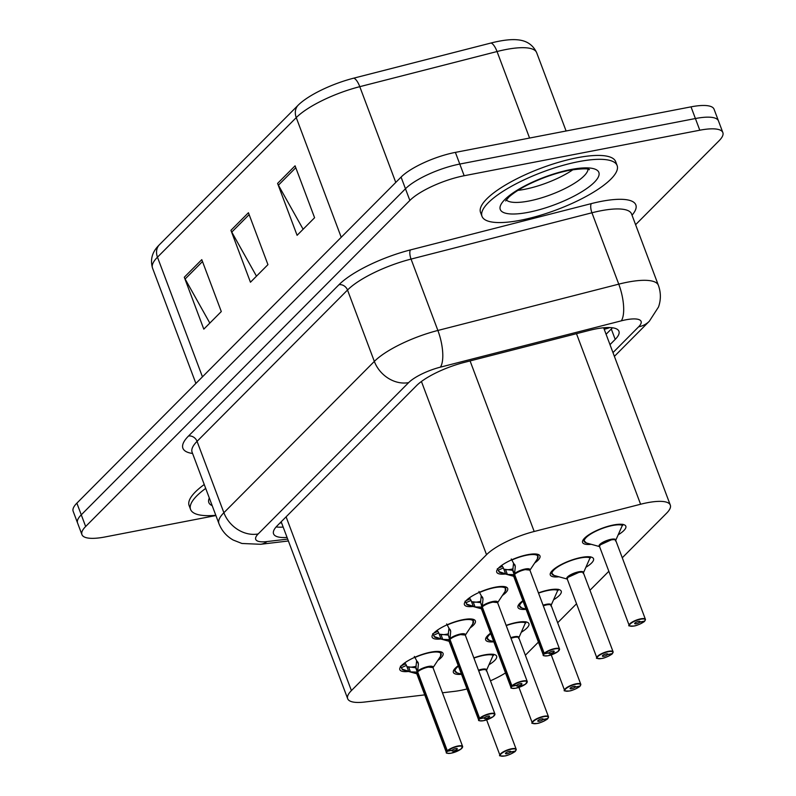 <?xml version="1.0" encoding="UTF-8"?>
<svg xmlns="http://www.w3.org/2000/svg" width="796" height="796" viewBox="0 0 796 796"><rect width="100%" height="100%" fill="white"/><g stroke="black" fill="none" stroke-linecap="round" stroke-linejoin="round"><path stroke-width="1.19" d="M440.795 638.989A23.094 6.448 -20.6 0 1 432.129 637.168A23.094 6.448 -20.6 0 1 441.193 627.765A23.094 6.448 -20.6 0 1 463.083 619.666A23.094 6.448 -20.6 0 1 475.371 620.92A23.094 6.448 -20.6 0 1 470.088 627.954M473.093 606.492A23.094 6.448 -20.6 0 1 464.426 604.681A23.094 6.448 -20.6 0 1 473.491 595.269A23.094 6.448 -20.6 0 1 495.381 587.169A23.094 6.448 -20.6 0 1 507.669 588.433A23.094 6.448 -20.6 0 1 502.395 595.468M505.4 574.006A23.094 6.448 -20.6 0 1 496.734 572.195A23.094 6.448 -20.6 0 1 505.798 562.782A23.094 6.448 -20.6 0 1 527.688 554.683A23.094 6.448 -20.6 0 1 539.977 555.946A23.094 6.448 -20.6 0 1 534.693 562.981M408.487 671.476A23.094 6.448 -20.6 0 1 399.821 669.655A23.094 6.448 -20.6 0 1 408.885 660.252A23.094 6.448 -20.6 0 1 430.775 652.153A23.094 6.448 -20.6 0 1 443.064 653.407A23.094 6.448 -20.6 0 1 437.79 660.451M493.809 641.815A23.094 6.448 -20.6 0 1 485.679 639.944A23.094 6.448 -20.6 0 1 490.565 633.188M506.137 625.387A23.094 6.448 -20.6 0 1 516.634 622.442A23.094 6.448 -20.6 0 1 528.922 623.696A23.094 6.448 -20.6 0 1 521.34 632.233M526.116 609.328A23.094 6.448 -20.6 0 1 517.987 607.457A23.094 6.448 -20.6 0 1 522.872 600.701M538.444 592.891A23.094 6.448 -20.6 0 1 548.942 589.945A23.094 6.448 -20.6 0 1 561.23 591.209A23.094 6.448 -20.6 0 1 553.648 599.746M558.911 576.792A23.094 6.448 -20.6 0 1 550.295 574.971A23.094 6.448 -20.6 0 1 559.349 565.558A23.094 6.448 -20.6 0 1 581.239 557.459A23.094 6.448 -20.6 0 1 593.527 558.722A23.094 6.448 -20.6 0 1 585.946 567.259M591.219 544.305A23.094 6.448 -20.6 0 1 582.592 542.484A23.094 6.448 -20.6 0 1 591.657 533.071A23.094 6.448 -20.6 0 1 613.547 524.972A23.094 6.448 -20.6 0 1 625.835 526.226A23.094 6.448 -20.6 0 1 618.253 534.773M461.511 674.302A23.094 6.448 -20.6 0 1 453.382 672.431A23.094 6.448 -20.6 0 1 458.267 665.675M473.839 657.874A23.094 6.448 -20.6 0 1 484.326 654.929A23.094 6.448 -20.6 0 1 496.624 656.183A23.094 6.448 -20.6 0 1 489.043 664.72M442.447 692.789L454.556 691.346A43.312 12.079 159.4 0 0 460.685 690.381A43.312 12.079 159.4 0 0 467.013 688.958M490.455 680.809A43.312 12.079 159.4 0 0 505.51 672.938M622.273 557.777L666.58 513.221A43.312 12.079 159.4 0 0 670.302 505.092A43.312 12.079 159.4 0 0 640.591 504.246L534.186 531.489A43.312 12.079 159.4 0 0 486.535 554.693L351.404 690.59A43.312 12.079 159.4 0 0 347.683 698.719A43.312 12.079 159.4 0 0 364.598 702.042L424.736 694.888M525.36 655.237L538.434 642.093M557.668 622.751L576.533 603.776M589.965 590.264L608.841 571.289M215.905 515.539L104.982 536.972A43.312 12.079 -20.6 0 1 81.938 534.623A43.312 12.079 -20.6 0 1 85.66 526.494L409.86 200.443A43.312 12.079 -20.6 0 1 464.168 175.737L699.793 130.216L695.405 118.534A43.312 12.079 -20.6 0 1 718.45 120.892A43.312 12.079 -20.6 0 0 695.405 118.534L459.78 164.056L695.405 118.534L691.018 106.853A43.312 12.079 -20.6 0 1 714.062 109.211L722.848 132.564A43.312 12.079 -20.6 0 1 719.126 140.693L635.596 224.691M409.86 200.443L405.462 188.761A43.312 12.079 -20.6 0 1 459.78 164.056A43.312 12.079 -20.6 0 0 405.462 188.761L81.272 514.823L405.462 188.761L401.075 177.09A43.312 12.079 -20.6 0 1 455.392 152.384L691.018 106.853M81.938 534.623L77.55 522.942A43.312 12.079 -20.6 0 1 81.272 514.823A43.312 12.079 -20.6 0 0 77.55 522.942L73.152 511.261A43.312 12.079 -20.6 0 1 76.874 503.142L401.075 177.09M159.28 244.86L298.062 105.291A50.675 14.139 -20.6 0 1 353.822 78.137L491.082 42.994A50.675 14.139 -20.6 0 1 517.33 39.8C526.514 40.516 532.962 44.805 536.653 52.665A57.74 16.109 159.4 0 0 497.042 51.531L359.782 86.674A57.74 16.109 159.4 0 0 296.251 117.609L157.469 257.188A14.437 11.831 -135.2 0 1 159.28 244.86A50.675 14.139 -20.6 0 0 158.573 245.606C152.126 252.193 150.106 259.665 152.504 268.013L195.896 383.443M201.786 259.645L221.298 311.554L203.806 329.146L184.294 277.237L201.786 259.645M295.077 165.817L314.589 217.726L297.097 235.317L277.585 183.408L295.077 165.817M248.432 212.731L267.944 264.64L250.451 282.232L230.939 230.323L248.432 212.731M256.481 276.172L231.765 232.094A11.552 9.462 -135.2 0 1 230.939 230.323M303.127 229.258L278.411 185.179A11.552 9.462 -135.2 0 1 277.585 183.408M209.836 323.086L185.12 279.008A11.552 9.462 -135.2 0 1 184.294 277.237M699.793 130.216A43.312 12.079 -20.6 0 1 722.848 132.564M609.985 344.648L615.208 339.394A43.312 12.079 159.4 0 0 618.93 331.275A43.312 12.079 159.4 0 0 589.219 330.42L464.197 362.429A43.312 12.079 159.4 0 0 416.547 385.632L277.277 525.698A43.312 12.079 159.4 0 0 273.555 533.817A43.312 12.079 159.4 0 0 287.067 537.459M612.452 327.783A43.312 12.079 -20.6 0 1 611.308 329.017L606.084 334.26M283.167 527.081A43.312 12.079 -20.6 0 1 276.132 526.932M515.599 750.827L515.43 751.026A8.378 2.338 159.4 0 0 511.549 749.145A8.378 2.338 159.4 0 0 501.052 753.921A8.378 2.338 159.4 0 0 504.783 755.951A8.378 2.338 159.4 0 0 515.131 751.325L510.574 752.13L510.256 751.285M500.744 755.931A8.666 2.418 -20.6 0 1 499.968 755.334A8.666 2.418 -20.6 0 1 503.361 751.812A8.666 2.418 -20.6 0 1 511.569 748.767A8.666 2.418 -20.6 0 1 516.176 749.245L486.525 670.341A8.666 2.418 159.4 0 0 481.918 669.874A8.666 2.418 159.4 0 0 478.675 670.739A8.656 2.418 -20.6 0 1 486.028 669.864M510.574 752.13A2.885 0.806 -20.6 0 1 507.002 753.722A2.885 0.806 -20.6 0 1 505.47 753.563A2.885 0.806 -20.6 0 1 506.594 752.389A2.885 0.806 -20.6 0 1 509.331 751.374A2.885 0.806 -20.6 0 1 510.873 751.533A2.885 0.806 -20.6 0 1 510.674 752.021L510.395 751.295M454.198 669.446A21.651 6.04 159.4 0 0 454.247 670.63A21.651 6.04 159.4 0 0 454.287 670.73M481.918 669.874L478.675 670.739M486.256 670.889L493.62 654.242M510.674 752.021L515.43 751.026M414.348 656.431L418.407 663.914L417.611 671.774L415.91 667.247L416.606 661.108M447.193 753.155A8.666 2.418 -20.6 0 1 446.407 752.558A8.666 2.418 -20.6 0 1 447.004 751.086L417.353 672.182A0.726 0.607 42.6 0 0 417.313 672.083L410.457 671.904L401.851 669.008A21.651 6.04 159.4 0 0 401.861 669.028M447.004 751.086L447.352 751.295A8.378 2.338 159.4 0 0 451.233 753.175A8.378 2.338 159.4 0 0 461.73 748.399A8.378 2.338 159.4 0 0 457.999 746.369A8.378 2.338 159.4 0 0 447.65 750.996L447.312 750.777A8.666 2.418 -20.6 0 1 458.018 745.991A8.666 2.418 -20.6 0 1 462.625 746.469L432.964 667.565A8.666 2.418 159.4 0 0 428.357 667.098A8.666 2.418 159.4 0 0 417.651 671.884A0.726 0.577 46.9 0 0 417.611 671.774M447.312 750.777L417.661 671.874A8.656 2.418 -20.6 0 1 425.353 667.884A8.656 2.418 -20.6 0 1 432.477 667.088M447.65 750.996L452.208 750.2A2.885 0.806 -20.6 0 1 455.78 748.598A2.885 0.806 -20.6 0 1 457.312 748.757A2.885 0.806 -20.6 0 1 456.188 749.932A2.885 0.806 -20.6 0 1 453.451 750.946A2.885 0.806 -20.6 0 1 451.909 750.787A2.885 0.806 -20.6 0 1 452.108 750.3L452.078 750.22M441.263 652.72A21.651 6.04 159.4 0 0 441.223 652.62A21.651 6.04 159.4 0 0 440.477 651.695M408.736 671.466L406.448 665.376L401.343 667.715L400.428 666.153M405.035 662.67A15.88 4.428 159.4 0 0 405.114 663.227A15.88 4.428 159.4 0 0 405.552 663.804L406.448 665.376M432.964 667.565L428.357 667.098M416.786 673.764L403.642 670.133A21.114 5.89 -20.6 0 1 402.696 669.774L401.343 667.715M416.159 666.332A15.87 4.428 -20.6 0 1 408.089 667.018M406.925 666.66L416.139 667.834M417.313 672.083L415.611 667.555M417.91 662.242L418.218 662.859M452.108 750.3L447.352 751.295M416.805 672.968A8.656 2.418 -20.6 0 1 417.353 672.182A8.666 2.418 159.4 0 0 416.756 673.665L446.407 752.558C445.68 753.215 447.272 753.434 451.193 753.195L460.804 749.205L462.625 746.469A8.666 2.418 -20.6 0 1 462.426 747.424M215.816 515.281A72.177 20.139 -20.6 0 1 190.572 509.43A72.177 20.139 -20.6 0 1 205.706 488.406M190.572 509.43L189.11 505.54A72.177 20.139 -20.6 0 1 204.244 484.515M547.897 718.34L547.728 718.539A8.378 2.338 159.4 0 0 543.857 716.659A8.378 2.338 159.4 0 0 533.35 721.435A8.378 2.338 159.4 0 0 537.091 723.465A8.378 2.338 159.4 0 0 547.439 718.838L542.872 719.634L542.554 718.798M533.051 723.445A8.666 2.418 -20.6 0 1 532.265 722.848A8.666 2.418 -20.6 0 1 535.668 719.315A8.666 2.418 -20.6 0 1 543.877 716.281A8.666 2.418 -20.6 0 1 548.484 716.758L518.823 637.855A8.666 2.418 159.4 0 0 514.216 637.387A8.666 2.418 159.4 0 0 510.972 638.253A8.656 2.418 -20.6 0 1 518.325 637.377M542.872 719.634A2.885 0.806 -20.6 0 1 539.31 721.236A2.885 0.806 -20.6 0 1 537.768 721.077A2.885 0.806 -20.6 0 1 538.902 719.902A2.885 0.806 -20.6 0 1 541.638 718.888A2.885 0.806 -20.6 0 1 543.17 719.047A2.885 0.806 -20.6 0 1 542.971 719.534L542.703 718.808M486.505 636.959A21.651 6.04 159.4 0 0 486.545 638.143A21.651 6.04 159.4 0 0 486.585 638.243M514.216 637.387L510.972 638.253M518.564 638.402L525.927 621.756M542.971 719.534L547.728 718.539M580.204 685.853L580.035 686.053A8.378 2.338 159.4 0 0 576.155 684.172A8.378 2.338 159.4 0 0 565.658 688.948A8.378 2.338 159.4 0 0 569.389 690.978A8.378 2.338 159.4 0 0 579.737 686.351L575.18 687.147L574.861 686.311M565.349 690.948A8.666 2.418 -20.6 0 1 564.573 690.361A8.666 2.418 -20.6 0 1 567.966 686.829A8.666 2.418 -20.6 0 1 576.175 683.794A8.666 2.418 -20.6 0 1 580.782 684.262L551.13 605.368A8.666 2.418 159.4 0 0 546.524 604.9A8.666 2.418 159.4 0 0 543.28 605.766A8.656 2.418 -20.6 0 1 550.633 604.89M575.18 687.147A2.885 0.806 -20.6 0 1 571.608 688.749A2.885 0.806 -20.6 0 1 570.075 688.59A2.885 0.806 -20.6 0 1 571.21 687.416A2.885 0.806 -20.6 0 1 573.946 686.401A2.885 0.806 -20.6 0 1 575.478 686.56A2.885 0.806 -20.6 0 1 575.279 687.048L575.001 686.321M518.803 604.472A21.651 6.04 159.4 0 0 518.853 605.657A21.651 6.04 159.4 0 0 518.893 605.756M546.524 604.9L543.28 605.766M550.862 605.915L558.225 589.269M575.279 687.048L580.035 686.053M612.512 653.367L612.333 653.566A8.378 2.338 159.4 0 0 608.462 651.685A8.378 2.338 159.4 0 0 597.965 656.461A8.378 2.338 159.4 0 0 601.696 658.491A8.378 2.338 159.4 0 0 612.044 653.864L607.477 654.66L607.159 653.824M612.452 653.496L613.089 651.775L583.428 572.881A8.666 2.418 159.4 0 0 578.821 572.414A8.666 2.418 159.4 0 0 567.966 577.349A8.666 2.418 159.4 0 0 567.22 578.981A8.656 2.418 -20.6 0 1 567.966 577.349L567.22 578.971L596.871 657.874A8.666 2.418 -20.6 0 1 600.274 654.342A8.666 2.418 -20.6 0 1 608.482 651.307A8.666 2.418 -20.6 0 1 613.089 651.775A8.666 2.418 -20.6 0 1 612.89 652.74M607.477 654.66A2.885 0.806 -20.6 0 1 603.915 656.262A2.885 0.806 -20.6 0 1 602.373 656.103A2.885 0.806 -20.6 0 1 603.507 654.929A2.885 0.806 -20.6 0 1 606.244 653.914A2.885 0.806 -20.6 0 1 607.786 654.073A2.885 0.806 -20.6 0 1 607.577 654.561L607.308 653.834M551.111 571.986A21.651 6.04 159.4 0 0 551.15 573.17A21.651 6.04 159.4 0 0 551.2 573.269M578.821 572.414L567.966 577.349A8.656 2.418 -20.6 0 1 575.647 573.249A8.656 2.418 -20.6 0 1 582.931 572.394M583.169 573.428L590.533 556.782M607.577 654.561L612.333 653.566M644.81 620.88L644.641 621.079A8.378 2.338 159.4 0 0 640.76 619.198A8.378 2.338 159.4 0 0 630.263 623.974A8.378 2.338 159.4 0 0 634.004 625.994A8.378 2.338 159.4 0 0 644.342 621.368L639.785 622.173L639.467 621.338M644.76 621.009L645.397 619.288L615.736 540.394A8.666 2.418 159.4 0 0 611.129 539.927A8.666 2.418 159.4 0 0 600.264 544.862A8.666 2.418 159.4 0 0 599.517 546.484A8.656 2.418 -20.6 0 1 600.264 544.862L599.517 546.484L629.178 625.387A8.666 2.418 -20.6 0 1 632.571 621.855A8.666 2.418 -20.6 0 1 640.78 618.82A8.666 2.418 -20.6 0 1 645.397 619.288A8.666 2.418 -20.6 0 1 645.188 620.253M639.785 622.173A2.885 0.806 -20.6 0 1 636.213 623.765A2.885 0.806 -20.6 0 1 634.681 623.616A2.885 0.806 -20.6 0 1 635.815 622.432A2.885 0.806 -20.6 0 1 638.551 621.427A2.885 0.806 -20.6 0 1 640.083 621.577A2.885 0.806 -20.6 0 1 639.885 622.074L639.606 621.348M583.418 539.499A21.651 6.04 159.4 0 0 583.458 540.683A21.651 6.04 159.4 0 0 583.498 540.783M611.129 539.927L600.264 544.862A8.656 2.418 -20.6 0 1 607.945 540.763A8.656 2.418 -20.6 0 1 615.238 539.907M615.467 540.942L622.83 524.285M639.885 622.074L644.641 621.079M446.655 623.945L450.705 631.427L449.919 639.288L448.218 634.76L448.904 628.621M479.49 720.669A8.666 2.418 -20.6 0 1 478.714 720.072A8.666 2.418 -20.6 0 1 479.311 718.599L449.66 639.695A0.726 0.607 42.6 0 0 449.611 639.596L442.755 639.417L434.138 636.521A21.651 6.04 159.4 0 0 434.158 636.531M479.311 718.599L479.66 718.808A8.378 2.338 159.4 0 0 483.53 720.688A8.378 2.338 159.4 0 0 494.037 715.912A8.378 2.338 159.4 0 0 490.296 713.883A8.378 2.338 159.4 0 0 479.948 718.509L479.61 718.29A8.666 2.418 -20.6 0 1 490.316 713.505A8.666 2.418 -20.6 0 1 494.923 713.982L465.272 635.079A8.666 2.418 159.4 0 0 460.665 634.611A8.666 2.418 159.4 0 0 449.959 639.397A0.726 0.577 46.9 0 0 449.919 639.288M479.61 718.29L449.959 639.387A8.656 2.418 -20.6 0 1 457.66 635.387A8.656 2.418 -20.6 0 1 464.774 634.601M479.948 718.509L484.515 717.703A2.885 0.806 -20.6 0 1 488.087 716.111A2.885 0.806 -20.6 0 1 489.62 716.271A2.885 0.806 -20.6 0 1 488.485 717.445A2.885 0.806 -20.6 0 1 485.749 718.46A2.885 0.806 -20.6 0 1 484.217 718.3A2.885 0.806 -20.6 0 1 484.416 717.813L484.386 717.733M473.56 620.233A21.651 6.04 159.4 0 0 473.53 620.124A21.651 6.04 159.4 0 0 472.784 619.208M441.044 638.979L438.745 632.89L433.651 635.228L432.735 633.666M437.342 630.173A15.88 4.428 159.4 0 0 437.422 630.74A15.88 4.428 159.4 0 0 437.85 631.318L438.745 632.89M465.272 635.079L460.665 634.611M434.138 636.521L433.651 635.228M448.466 633.835A15.87 4.428 -20.6 0 1 440.387 634.531M449.611 639.596L448.437 635.347M449.093 641.278L435.939 637.646A21.114 5.89 -20.6 0 1 434.994 637.288L434.158 636.521M439.253 634.163L447.909 635.069M450.218 629.755L450.526 630.372M484.416 717.813L479.66 718.808M449.113 640.482A8.656 2.418 -20.6 0 1 449.66 639.695A8.666 2.418 159.4 0 0 449.053 641.178L478.714 720.072C477.988 720.728 479.58 720.937 483.49 720.708L493.112 716.718L494.923 713.982A8.666 2.418 -20.6 0 1 494.724 714.937M478.953 591.458L483.013 598.94L482.227 606.801L480.525 602.273L481.212 596.134M511.798 688.172A8.666 2.418 -20.6 0 1 511.012 687.585A8.666 2.418 -20.6 0 1 511.609 686.112L481.958 607.209A0.726 0.607 42.6 0 0 481.918 607.109L475.063 606.93L466.456 604.025A21.651 6.04 159.4 0 0 466.466 604.045M511.609 686.112L511.957 686.321A8.378 2.338 159.4 0 0 515.838 688.202A8.378 2.338 159.4 0 0 526.335 683.426A8.378 2.338 159.4 0 0 522.604 681.396A8.378 2.338 159.4 0 0 512.256 686.023L511.918 685.804A8.666 2.418 -20.6 0 1 522.624 681.018A8.666 2.418 -20.6 0 1 527.231 681.485L497.57 602.592A8.666 2.418 159.4 0 0 492.963 602.124A8.666 2.418 159.4 0 0 482.267 606.91A0.726 0.577 46.9 0 0 482.227 606.801M511.918 685.804L482.267 606.9A8.656 2.418 -20.6 0 1 489.958 602.9A8.656 2.418 -20.6 0 1 497.082 602.114M512.256 686.023L516.823 685.217A2.885 0.806 -20.6 0 1 520.385 683.625A2.885 0.806 -20.6 0 1 521.917 683.784A2.885 0.806 -20.6 0 1 520.793 684.958A2.885 0.806 -20.6 0 1 518.057 685.973A2.885 0.806 -20.6 0 1 516.514 685.814A2.885 0.806 -20.6 0 1 516.713 685.326L516.684 685.247M505.868 587.747A21.651 6.04 159.4 0 0 505.838 587.637A21.651 6.04 159.4 0 0 505.092 586.722M473.341 606.492L471.053 600.393L465.959 602.741L465.043 601.179M469.65 597.687A15.88 4.428 159.4 0 0 469.72 598.254A15.88 4.428 159.4 0 0 470.157 598.831L471.053 600.393M497.57 602.592L492.963 602.124M481.391 608.791L468.247 605.159A21.114 5.89 -20.6 0 1 467.302 604.801L465.959 602.741M480.764 601.348A15.87 4.428 -20.6 0 1 472.695 602.045M481.918 607.109L480.744 602.861M471.55 601.677L480.217 602.582M482.515 597.269L482.824 597.886M516.713 685.326L511.957 686.321M481.421 607.995A8.656 2.418 -20.6 0 1 481.958 607.209A8.666 2.418 159.4 0 0 481.361 608.691L511.012 687.585C510.286 688.242 511.878 688.45 515.798 688.222L525.42 684.232L527.231 681.485A8.666 2.418 -20.6 0 1 527.032 682.451M511.261 558.971L515.31 566.453L514.524 574.314L512.823 569.787L513.51 563.648M544.106 655.685A8.666 2.418 -20.6 0 1 543.32 655.098A8.666 2.418 -20.6 0 1 543.917 653.625L514.266 574.722A0.726 0.607 42.6 0 0 514.216 574.622L507.37 574.443L498.764 571.538A21.651 6.04 159.4 0 0 498.764 571.558M543.917 653.625L544.265 653.834A8.378 2.338 159.4 0 0 548.145 655.715A8.378 2.338 159.4 0 0 558.643 650.939A8.378 2.338 159.4 0 0 554.902 648.909A8.378 2.338 159.4 0 0 544.563 653.536L544.225 653.317A8.666 2.418 -20.6 0 1 554.921 648.531A8.666 2.418 -20.6 0 1 559.528 648.999L529.877 570.105A8.666 2.418 159.4 0 0 525.27 569.638A8.666 2.418 159.4 0 0 514.564 574.423A0.726 0.577 46.9 0 0 514.524 574.314M544.225 653.317L514.574 574.413A8.656 2.418 -20.6 0 1 522.266 570.414A8.656 2.418 -20.6 0 1 529.38 569.628M544.563 653.536L549.121 652.73A2.885 0.806 -20.6 0 1 552.693 651.138A2.885 0.806 -20.6 0 1 554.225 651.297A2.885 0.806 -20.6 0 1 553.091 652.471A2.885 0.806 -20.6 0 1 550.354 653.486A2.885 0.806 -20.6 0 1 548.822 653.327A2.885 0.806 -20.6 0 1 549.021 652.829L548.991 652.76M538.176 555.25A21.651 6.04 159.4 0 0 538.136 555.15A21.651 6.04 159.4 0 0 537.39 554.235M505.649 574.006L503.361 567.906L498.256 570.254L497.341 568.692M501.948 565.2A15.88 4.428 159.4 0 0 502.027 565.767A15.88 4.428 159.4 0 0 502.455 566.344L503.361 567.906M529.877 570.105L525.27 569.638M513.699 576.294L500.545 572.672A21.114 5.89 -20.6 0 1 499.609 572.314L498.256 570.254M513.072 568.861A15.87 4.428 -20.6 0 1 504.992 569.558M503.838 569.19L513.042 570.374M514.216 574.622L512.515 570.095M514.823 564.782L515.131 565.399M549.021 652.829L544.265 653.834M513.718 575.508A8.656 2.418 -20.6 0 1 514.266 574.722A8.666 2.418 159.4 0 0 513.659 576.205L543.32 655.098C542.593 655.755 544.185 655.964 548.096 655.735L557.717 651.745L559.528 648.999A8.666 2.418 -20.6 0 1 559.329 649.964M578.722 161.618A72.177 20.139 -20.6 0 1 617.129 165.548A72.177 20.139 -20.6 0 1 588.811 194.95A72.177 20.139 -20.6 0 1 520.415 220.263A72.177 20.139 -20.6 0 1 481.998 216.333A72.177 20.139 -20.6 0 1 510.326 186.931A72.177 20.139 -20.6 0 1 578.722 161.618M481.998 216.333L480.535 212.442A72.177 20.139 -20.6 0 1 508.863 183.04A72.177 20.139 -20.6 0 1 577.259 157.727A72.177 20.139 -20.6 0 1 615.666 161.648L617.129 165.548M604.124 329.046A14.437 4.03 159.4 0 0 605.06 327.663M281.505 522.664A43.312 27.502 83.2 0 1 279.963 523.002L281.575 522.833M604.194 329.226A43.312 35.502 44.8 0 0 609.816 327.564M286.092 516.833L351.404 690.59M421.432 381.483L486.535 554.693M470.078 360.926L534.186 531.489M576.483 333.683L640.591 504.246M298.062 105.291A14.437 11.831 44.8 0 0 296.251 117.609L341.225 237.278M353.822 78.137A14.437 5.055 75.6 0 1 359.782 86.674L395.771 182.423M202.453 376.846L157.469 257.188A57.74 16.109 159.4 0 0 152.504 268.013M491.082 42.994A14.437 5.055 75.6 0 1 497.042 51.531L529.569 138.046M76.874 503.142L85.66 526.494M455.392 152.384L464.168 175.737M249.148 214.621L231.765 232.094M202.492 261.536L185.12 279.008M295.794 167.707L278.411 185.179M612.98 352.608L638.621 326.818A28.875 8.059 159.4 0 0 625.736 319.833A28.875 8.059 159.4 0 0 621.298 320.838L440.407 367.145A28.875 8.059 159.4 0 0 408.647 382.617L258.183 533.937A28.875 8.059 159.4 0 0 266.978 541.569L287.684 539.101M192.095 452.188L218.92 523.559A57.74 16.109 -20.6 0 1 223.885 512.723L374.339 361.404A57.74 16.109 -20.6 0 1 437.88 330.459L618.761 284.152A57.74 16.109 -20.6 0 1 627.646 282.152A57.74 16.109 -20.6 0 1 658.372 285.286L631.546 213.915A57.74 16.109 159.4 0 0 600.821 210.781A57.74 16.109 159.4 0 0 591.935 212.781L411.054 259.088A57.74 16.109 159.4 0 0 347.514 290.033L197.06 441.352A57.74 16.109 159.4 0 0 192.095 452.188L191.945 451.71M192.572 453.471A64.964 18.129 -20.6 0 1 188.483 436.049L338.947 284.729A64.964 18.129 -20.6 0 1 410.418 249.924L591.309 203.617A7.214 2.527 -104.4 0 0 591.935 212.781L618.761 284.152A28.875 10.119 75.6 0 1 621.298 320.838M591.309 203.617A64.964 18.129 -20.6 0 1 632.024 215.199M258.183 533.937A28.875 23.661 -135.2 0 1 223.885 512.723L197.06 441.352A7.214 5.92 44.8 0 0 188.483 436.049M440.407 367.145A28.875 10.119 75.6 0 0 437.88 330.459L411.054 259.088A7.214 2.527 -104.4 0 1 410.418 249.924M408.647 382.617A28.875 23.661 -135.2 0 1 374.339 361.404L347.514 290.033A7.214 5.92 44.8 0 0 338.947 284.729M266.978 541.569A28.875 18.338 83.2 0 1 260.63 544.285L288.391 540.982M614.393 356.369L649.337 321.226A28.875 23.661 -135.2 0 1 638.621 326.818M611.308 329.017L615.208 339.394M478.456 670.162A8.925 2.487 -20.6 0 1 486.545 670.391M515.539 750.966L516.176 749.245A8.666 2.418 -20.6 0 1 515.977 750.2M453.939 669.824L457.183 672.928A21.114 5.88 -20.6 0 1 458.436 666.143M473.918 658.093A21.114 5.88 -20.6 0 1 493.52 655.446M417.701 671.008A8.925 2.487 -20.6 0 1 427.681 666.6A8.925 2.487 -20.6 0 1 432.994 667.635M416.766 673.715A8.925 2.487 -20.6 0 1 416.636 672.093M418.228 673.396L417.363 672.192M414.885 657.516A21.114 5.89 -20.6 0 1 434.905 652.014A21.114 5.89 -20.6 0 1 440.526 656.292L440.924 651.815M410.457 671.904L408.686 667.197M401.473 665.685L405.552 663.804M418.407 663.914L417.582 661.735M212.184 505.639A52.665 14.696 -20.6 0 1 209.328 498.047M510.763 637.676A8.925 2.487 -20.6 0 1 518.843 637.904M547.847 718.47L548.484 716.758A8.666 2.418 -20.6 0 1 548.285 717.713M486.247 637.337L489.48 640.442A21.114 5.88 -20.6 0 1 490.744 633.656M506.226 625.606A21.114 5.88 -20.6 0 1 525.828 622.96M543.061 605.189A8.925 2.487 -20.6 0 1 551.15 605.418M580.145 685.983L580.782 684.262A8.666 2.418 -20.6 0 1 580.582 685.227M518.544 604.851L521.788 607.955A21.114 5.88 -20.6 0 1 523.052 601.169M538.524 593.12A21.114 5.88 -20.6 0 1 558.125 590.473M567.24 579.04A8.925 2.487 -20.6 0 1 574.244 573.1A8.925 2.487 -20.6 0 1 583.448 572.921M597.657 658.461A8.666 2.418 -20.6 0 1 596.871 657.874C595.527 658.362 597.119 658.571 601.657 658.511C605.159 658.272 613.298 653.635 612.144 653.815M550.852 572.364L554.086 575.458A21.114 5.88 -20.6 0 1 563.837 563.548A21.114 5.88 -20.6 0 1 590.433 557.986M599.547 546.544A8.925 2.487 -20.6 0 1 606.542 540.613A8.925 2.487 -20.6 0 1 615.756 540.434M629.964 625.974A8.666 2.418 -20.6 0 1 629.178 625.387C627.825 625.875 629.417 626.084 633.954 626.024C637.457 625.785 645.596 621.149 644.442 621.318M583.16 539.877L586.393 542.971A21.114 5.88 -20.6 0 1 596.144 531.061A21.114 5.88 -20.6 0 1 622.731 525.499M450.009 638.521A8.925 2.487 -20.6 0 1 459.988 634.113A8.925 2.487 -20.6 0 1 465.292 635.138M449.073 641.228A8.925 2.487 -20.6 0 1 448.934 639.606M450.526 640.909L449.66 639.705M447.193 625.029A21.114 5.89 -20.6 0 1 467.212 619.527A21.114 5.89 -20.6 0 1 472.834 623.805L473.232 619.328M442.755 639.417L440.994 634.711M433.77 633.188L437.85 631.318M450.705 631.427L449.889 629.248M482.306 606.035A8.925 2.487 -20.6 0 1 492.296 601.627A8.925 2.487 -20.6 0 1 497.6 602.652M481.381 608.731A8.925 2.487 -20.6 0 1 481.242 607.119M482.834 608.423L481.968 607.219M479.49 592.542A21.114 5.89 -20.6 0 1 499.51 587.04A21.114 5.89 -20.6 0 1 505.142 591.319L505.53 586.841M475.063 606.93L473.292 602.224M466.078 600.701L470.157 598.831M483.013 598.94L482.197 596.761M514.614 573.548A8.925 2.487 -20.6 0 1 524.594 569.14A8.925 2.487 -20.6 0 1 529.897 570.165M513.679 576.244A8.925 2.487 -20.6 0 1 513.539 574.632M515.131 575.936L514.266 574.722M511.798 560.056A21.114 5.89 -20.6 0 1 531.818 554.553A21.114 5.89 -20.6 0 1 537.439 558.822L537.837 554.354M507.37 574.443L505.599 569.737M498.376 568.215L502.455 566.344M515.31 566.453L514.495 564.274M588.045 169.16A43.999 12.278 -20.6 0 1 528.872 201.03A43.999 12.278 -20.6 0 1 506.266 199.905M570.841 169.548A52.665 14.696 -20.6 0 1 594.333 182.294A52.665 14.696 -20.6 0 1 528.295 212.333A52.665 14.696 -20.6 0 1 504.793 199.587A52.665 14.696 -20.6 0 1 570.841 169.548M573.02 169.657A43.999 12.278 -20.6 0 1 524.474 189.349A43.999 12.278 -20.6 0 1 517.898 190.373M281.177 521.778L347.683 698.719M603.647 327.773L670.302 505.092M536.653 52.665L566.095 130.992M218.92 523.559C221.736 530.733 226.492 536.235 233.198 540.036L241.934 543.479L260.63 544.285M649.337 321.226L658.531 306.967C661.028 299.724 660.969 292.5 658.372 285.286M486.635 719.873L499.968 755.334C498.614 755.822 500.206 756.041 504.744 755.971C508.246 755.742 516.385 751.106 515.231 751.275M461.431 674.093L457.183 672.928M403.642 670.133L402.458 669.685M433.014 667.675L440.526 656.292M518.932 687.386L532.265 722.848C530.912 723.335 532.514 723.544 537.051 723.484C540.554 723.246 548.683 718.619 547.539 718.788M493.729 641.606L489.48 640.442M551.24 654.899L564.573 690.361C563.22 690.848 564.812 691.057 569.349 690.998C572.851 690.759 580.99 686.132 579.836 686.301M526.037 609.119L521.788 607.955M567.259 579.08L554.086 575.458M599.557 546.593L586.393 542.971M435.939 637.646L434.765 637.198M465.312 635.188L472.834 623.805M468.247 605.159L467.063 604.711M497.619 602.701L505.142 591.319M500.545 572.672L499.371 572.225M529.917 570.215L537.439 558.822M589.209 169.528C589.388 170.483 592.174 166.991 569.558 170.264C556.902 172.792 544.036 177.13 530.952 183.269C525.937 185.548 515.669 191.01 508.962 196.99L505.629 200.94"/></g></svg>
